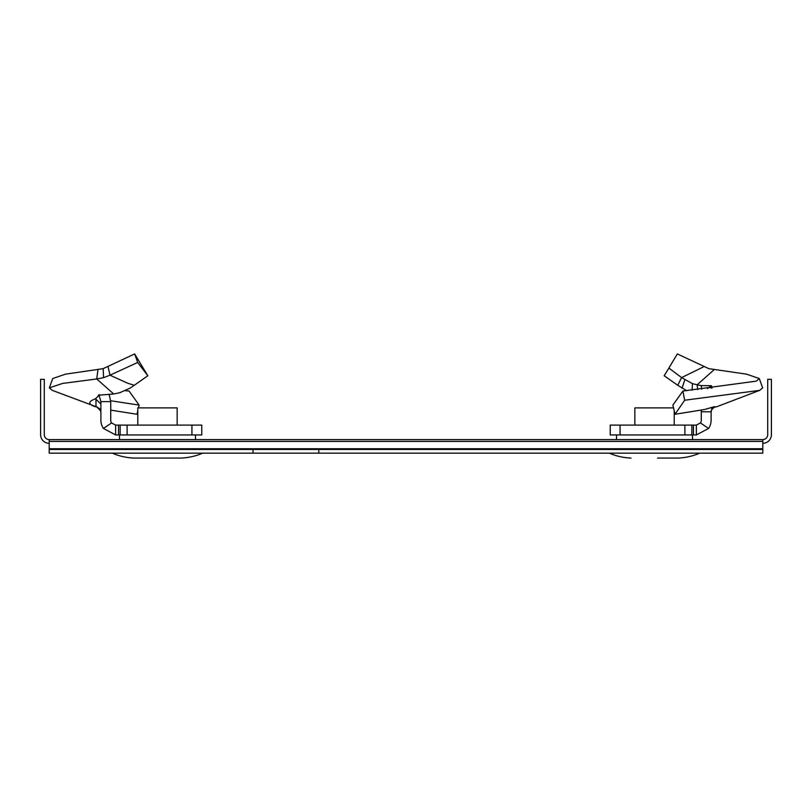 <?xml version="1.0" encoding="UTF-8"?>
<svg xmlns="http://www.w3.org/2000/svg" width="812" height="812" viewBox="0 0 812 812"><rect width="100%" height="100%" fill="white"/><g stroke="black" fill="none" stroke-linecap="round" stroke-linejoin="round"><path stroke-width="1.22" d="M49.207 449.462L49.207 453.157L318.791 453.157L318.791 449.462L49.207 449.462L49.207 439.617L119.445 439.617L119.526 434.948M195.428 434.948L195.509 439.617L616.491 439.617L616.572 434.948M692.474 434.948L692.555 439.617L762.793 439.617L762.793 453.157L318.791 453.157M49.207 443.311A8.607 8.607 0 0 1 40.6 434.704L40.6 379.336L44.295 379.336L44.295 434.704A4.923 4.923 0 0 0 49.207 439.617L762.793 439.617A4.923 4.923 0 0 0 767.705 434.704L767.705 379.336L771.4 379.336L771.4 434.704A8.607 8.607 0 0 1 762.793 443.311M198.077 439.617L116.877 439.617M695.123 439.617L613.923 439.617M318.791 449.462L762.793 449.462M134.01 458.08L180.954 458.08L134.01 458.08A61.519 61.519 0 0 1 112.239 453.157M180.954 458.08A61.519 61.519 0 0 0 202.716 453.157M137.796 425.102L137.796 407.878L177.168 407.878L177.168 425.102M657.547 458.08L677.99 458.08A61.519 61.519 0 0 0 699.761 453.157M631.046 458.08A61.519 61.519 0 0 1 609.284 453.157M677.99 458.08L669.281 458.08M673.534 407.878L634.832 407.878L634.832 425.102M674.204 410.679L674.204 425.102M703.923 366.659L681.583 377.61L668.895 368.059L669.21 367.531L668.57 368.577L677.35 353.92L708.825 368.658L746.543 374.159L759.291 378.544L756.266 381.132L682.933 391.029L684.638 400.245L675.056 414.262L672.874 405.097L682.933 391.029M759.291 378.544L762.651 387.842L759.727 390.349L716.813 406.71L713.474 407.431L714.641 406.619L704.43 409.532L675.056 414.262M710.794 407.594L712.073 408.73L713.474 407.431M711.119 411.055L712.073 408.73M708.582 428.452L700.431 422.94L696.351 425.102L696.351 434.948L708.582 428.452A14.768 14.768 0 0 0 711.119 420.18L711.119 411.775L701.274 411.775L701.365 410.111M701.304 410.121L701.274 420.18A4.923 4.923 0 0 1 700.431 422.94M696.351 434.948L693.468 434.948L693.468 425.102L696.351 425.102M693.468 434.948L691.854 434.948L691.854 425.102L693.468 425.102M691.854 425.102L610.228 425.102L610.228 434.948L684.892 434.948L684.892 425.102M691.854 434.948L684.892 434.948M701.73 389.222L701.162 385.598L711.211 385.71L707.455 388.633M711.383 386.502L711.211 385.71L711.667 386.015M697.731 389.618L697.132 384.817L701.162 385.598M686.668 390.673L677.746 385.304L681.583 377.61L692.413 383.629L697.132 384.817L714.052 369.754M677.746 385.304L664.175 375.753L668.895 368.059M759.727 390.349L684.638 400.245M709.211 387.405L711.972 388.156M701.274 410.131L701.274 411.055M711.119 412.009L711.819 409.461L714.276 407.319M134.254 385.304L130.001 388.177L119.953 392.653L113.71 393.993L96.729 378.971L103.571 377.661L109.985 375.185L127.768 383.254L134.254 385.304L147.825 375.753L134.65 353.92L103.175 368.658L65.457 374.159L52.709 378.544L49.349 387.842L52.272 390.349L97.724 407.319M100.881 411.055L95.968 406.193L95.968 399.23L95.42 398.865L99.571 394.744M99.115 395.82L99.622 394.733M138.466 407.878L139.126 405.097L129.067 391.029L125.332 390.673M110.726 410.131L136.944 414.262L137.796 410.679M110.696 400.763L139.126 405.097M115.649 425.102L115.649 434.948L201.772 434.948L201.772 425.102L115.649 425.102L111.569 422.94A4.923 4.923 0 0 1 110.726 420.18L110.726 401.625L100.881 401.625L100.881 420.18A14.768 14.768 0 0 0 103.418 428.452L111.569 422.94M115.649 434.948L103.418 428.452M109.244 394.754L110.726 401.625M99.023 395.992C99.582 398.256 98.14 391.567 100.881 401.625M113.71 393.993L98.293 395.211M98.81 394.886L99.044 395.982M147.825 375.753L137.695 362.457L134.65 353.92M108.077 366.659L109.985 375.185L137.695 362.457M49.349 387.842L62.686 383.416L96.729 378.971L97.947 369.754M95.968 399.23L100.881 404.102M95.968 406.193L95.187 406.71C87.909 404.102 87.99 401.483 95.42 398.865M49.207 448.742L762.793 448.742M49.207 441.423L762.793 441.423M253.029 449.462L253.029 453.157M620.074 434.948L620.074 425.102M692.149 390.156L692.413 383.629M681.999 388.177L684.81 379.935M191.926 434.948L191.926 425.102M127.108 434.948L127.108 425.102M120.146 434.948L120.146 425.102M118.532 434.948L118.532 425.102M103.571 377.661L103.175 368.658M96.953 407.188L99.571 408.659L100.881 412.009"/></g></svg>
